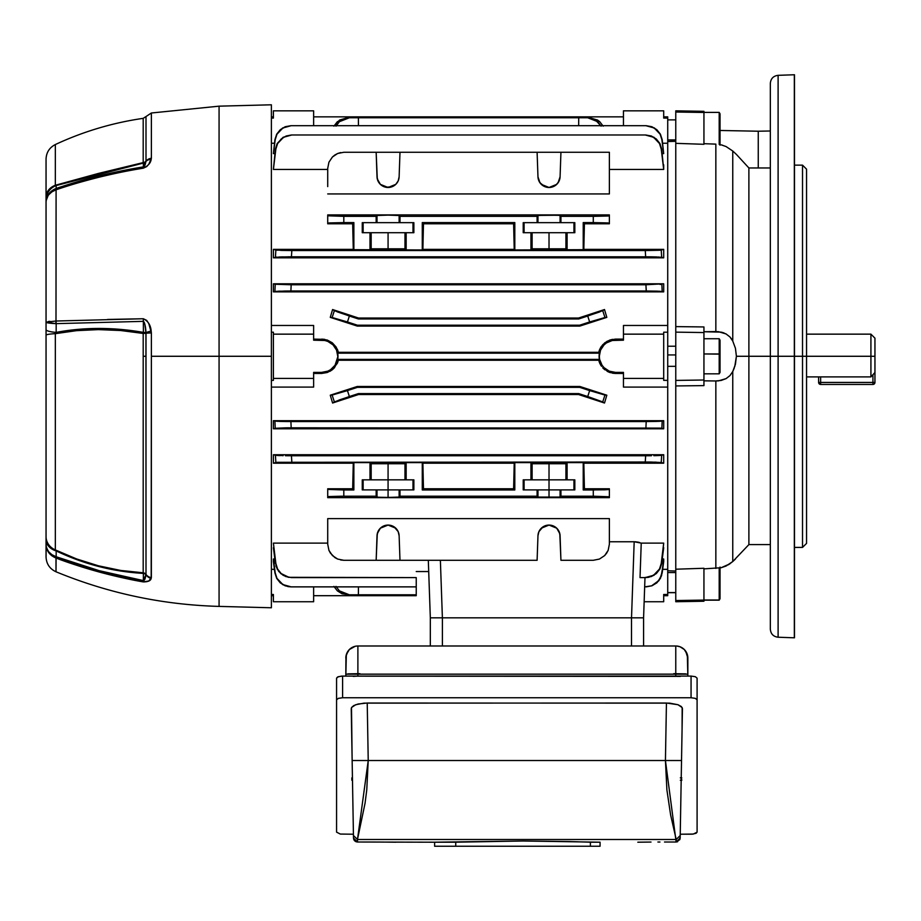 <?xml version="1.0" encoding="UTF-8"?>
<svg xmlns="http://www.w3.org/2000/svg" width="921" height="921" viewBox="0 0 921 921"><rect width="100%" height="100%" fill="white"/><g stroke="black" fill="none" stroke-linecap="round" stroke-linejoin="round"><path stroke-width="1.38" d="M377.011 497.064L376.159 496.212L376.159 489.903L377.011 489.903L377.011 497.064L377.967 497.213L377.011 497.064L377.011 489.903L388.075 489.903L388.075 463.747L388.075 479.841L371.175 479.841L371.175 463.747L371.175 479.841L369.989 479.841L369.989 463.747L406.161 463.747L406.161 479.841L413.874 479.841L413.874 489.903L399.99 489.903L399.99 496.212L537.104 496.212L537.104 489.903L523.22 489.903L523.22 479.841L530.945 479.841L530.945 463.747L567.106 463.747L567.106 479.841L574.831 479.841L574.831 489.903L560.935 489.903L560.935 496.212L593.285 496.212L593.285 489.972L583.223 489.972L583.223 462.607L514.816 462.607L514.816 489.972L422.279 489.972L422.279 462.607L353.871 462.607L353.871 489.972L343.809 489.972L343.809 496.212L376.159 496.212L376.159 489.903L362.264 489.903L362.264 479.841L369.989 479.841L369.989 463.747L406.161 463.747L406.161 479.841L388.075 479.841L388.075 489.903L399.127 489.903L399.127 497.064L388.075 497.432L388.075 489.903L362.264 489.903L362.264 479.841L404.975 479.841L404.975 463.747L404.975 479.841L413.874 479.841L413.874 489.903L388.075 489.903L388.075 497.432L377.967 497.213L376.159 496.212L340.666 496.223L328.935 496.557L327.715 496.764L327.715 497.662L609.38 497.662L327.715 497.662L327.715 489.408L353.871 489.972L352.674 488.775L353.273 463.205L352.674 488.775L327.715 488.775L352.674 488.775L353.871 489.972L353.871 462.607L422.279 462.607L423.476 488.775L422.279 489.972L514.816 489.972L513.619 488.775L423.476 488.775L513.619 488.775L514.217 463.205L422.877 463.205L514.217 463.205L513.619 488.775L514.816 489.972L514.816 462.607L583.223 462.607L584.421 488.775L583.822 463.205L663.696 463.205L583.822 463.205L583.223 462.607L583.223 489.972L604.671 489.811L609.069 489.523L609.38 488.775L584.421 488.775L609.38 488.775L609.38 496.764L560.935 496.212L559.128 497.213L549.02 497.432L549.02 463.747L549.02 479.841L532.119 479.841L532.119 463.747L532.119 479.841L530.945 479.841L530.945 463.747L567.106 463.747L567.106 479.841L565.92 479.841L565.92 463.747L565.92 479.841L549.02 479.841L549.02 489.903L560.083 489.903L560.083 497.064L541.341 497.328L537.968 497.064L537.104 496.212L399.99 496.212L398.183 497.213L388.075 497.432L399.127 497.064L399.127 489.903L399.99 489.903L399.99 496.212L399.127 497.064M412.999 479.841L412.999 489.903L412.999 479.841M573.956 479.841L573.956 489.903L573.956 479.841M556.71 215.238L538.244 215.422L537.104 216.354L537.104 222.663L523.22 222.663L523.22 232.714L530.945 232.714L530.945 248.808L567.106 248.808L567.106 232.714L574.831 232.714L574.831 222.663L560.935 222.663L560.935 216.354L593.285 216.354L593.285 222.594L583.223 222.594L583.223 249.948L514.816 249.948L514.816 222.594L422.279 222.594L422.279 249.948L353.871 249.948L353.871 222.594L343.809 222.594L343.809 216.354L376.159 216.354L376.159 222.663L362.264 222.663L362.264 232.714L369.989 232.714L369.989 248.808L406.161 248.808L406.161 232.714L413.874 232.714L413.874 222.663L399.99 222.663L399.99 216.354L537.104 216.354L399.99 216.354L398.183 215.353L388.075 215.123L377.288 215.422L376.159 216.354L327.715 215.79L327.715 214.904L609.38 214.904L609.38 215.79L608.159 216.009L593.285 216.354L560.935 216.354L559.128 215.353L549.02 215.123L556.71 215.238M663.696 116.863L667.725 116.863L663.696 116.863M337.374 363.219L332.32 369.747L327.312 372.498L313.635 373.454L321.682 373.454L321.682 372.372L327.841 371.151L330.616 369.666L335.06 365.223L337.984 356.277A16.302 16.302 0 0 0 337.685 353.157L338.364 352.317L336.142 347.056L332.32 342.808L327.312 340.056L321.682 339.112L321.682 340.183A16.094 16.094 0 0 1 337.777 356.277L336.545 350.118L333.057 344.903L327.841 341.415L324.814 340.494L313.635 340.183L313.635 334.15L273.399 334.15L273.399 332.205L271.384 332.205L273.399 332.205L273.399 378.416L313.635 378.416L313.635 387.096L271.384 387.096L313.635 387.096L313.635 372.372L321.682 372.372L313.635 372.372L313.635 378.416L273.399 378.416L273.399 334.15L313.635 334.15L313.635 325.47L313.635 340.183L321.682 340.183L321.682 339.112L324.537 339.342L313.635 339.112L327.312 340.056L332.32 342.808L337.374 349.347M599.617 362.966L598.731 360.249L338.364 360.249L334.415 367.79L338.364 360.249L337.581 362.713M273.399 595.691L271.384 595.691L273.399 595.691M636.089 541.847L634.178 541.755L636.089 541.847M639.669 542.55L637.942 542.112L639.669 542.55M612.557 373.212L615.412 373.454L607.146 371.324L615.412 373.454L623.459 373.454L615.412 373.454L615.412 372.372L623.459 372.372L623.459 378.416L663.696 378.416L663.696 334.15L623.459 334.15L623.459 340.183L612.281 340.494L606.479 342.9L604.038 344.903L600.55 350.118L599.318 356.277L599.629 359.42L602.035 365.223L604.038 367.663L609.253 371.151L615.412 372.372L615.412 373.454L609.783 372.498L603.393 368.527M329.937 371.336L332.32 369.747L327.312 372.498L321.682 373.454L327.312 372.498L334.415 367.79L332.32 369.747M428.702 571.55L416.234 571.55L428.702 571.55L428.507 565.701M606.824 395.201L579.839 386.475L606.824 395.201L604.51 403.03L606.824 395.201L579.839 386.475L357.256 386.475L330.271 395.201L332.585 403.03L358.534 394.533L332.585 403.03L330.271 395.201L357.256 386.475L579.839 386.475L579.7 387.361L579.839 386.475L606.824 395.201L604.51 403.03L578.561 394.533L604.51 403.03L587.725 396.525L589.647 390.596L579.7 387.361L357.394 387.361L579.7 387.361L606.824 395.201L604.51 403.03L602.725 401.913L604.959 395.063L606.824 395.201M337.581 349.853L338.364 352.317L337.477 349.6L338.364 352.317L598.731 352.317L599.617 349.6L598.731 352.317L599.41 353.157L337.685 353.157L338.364 352.317L598.731 352.317L599.41 353.157L599.41 359.397L598.731 360.249L338.364 360.249L337.685 359.397L599.41 359.397L337.685 359.397A16.302 16.302 0 0 0 337.685 353.157L599.41 353.157A16.302 16.302 0 0 0 599.41 359.397L598.731 360.249L601.505 366.316M599.617 349.6L602.679 344.788L607.158 341.231L600.768 347.344M612.534 339.354L609.771 340.068L623.459 339.112L615.412 339.112L615.412 340.183L623.459 340.183L623.459 334.15L663.696 334.15L663.696 332.205L667.725 332.205L667.725 143.227L662.66 143.227L667.725 143.227L667.725 118.084L663.696 118.084L663.696 110.831L623.459 110.831L623.459 125.693L623.459 110.831L663.696 110.831L663.696 118.084L667.725 118.084L667.725 116.863L667.725 325.47L623.459 325.47L667.725 325.47L667.725 332.205L663.696 332.205L663.696 378.416L623.459 378.416L623.459 387.096L667.725 387.096L623.459 387.096L623.459 372.372L615.412 372.372A16.094 16.094 0 0 1 599.318 356.277A16.094 16.094 0 0 1 615.412 340.183L615.412 339.112L609.783 340.056L604.775 342.808L600.953 347.056L598.731 352.317M332.585 309.537L330.271 317.365L357.256 326.08L330.271 317.365L332.585 309.537L358.534 318.033L332.585 309.537L337.5 311.954L358.384 318.965L578.71 318.965L587.725 316.03L589.647 321.959L579.7 325.194L579.839 326.08L606.824 317.365L604.51 309.537L578.561 318.033L604.51 309.537L606.824 317.365L579.839 326.08L357.256 326.08L357.394 325.194L579.7 325.194L357.394 325.194L347.447 321.959L349.37 316.03L358.384 318.965L358.534 318.033L578.561 318.033L578.71 318.965L358.384 318.965L358.534 318.033L332.585 309.537L330.271 317.365L357.256 326.08L357.394 325.194L347.447 321.959L330.271 317.365L357.256 326.08L579.839 326.08L579.7 325.194L589.647 321.959L606.824 317.365L579.839 326.08L606.824 317.365L604.51 309.537L599.594 311.954L578.71 318.965L578.561 318.033L604.51 309.537L602.725 310.642L604.959 317.503L606.824 317.365L604.51 309.537L578.561 318.033L358.534 318.033L332.585 309.537L330.271 317.365L332.136 317.503L334.369 310.642L332.585 309.537M352.674 223.791L353.273 249.349L352.674 223.791L327.715 223.791L327.715 223.158L353.871 222.594L352.674 223.791L327.715 223.791L328.935 222.94L343.809 222.594L343.809 216.354L327.715 215.79L327.715 223.158L327.715 214.904L609.38 214.904L609.38 215.79L608.159 216.009L593.285 216.354L593.285 222.594L608.159 222.94L609.38 223.791L584.421 223.791L583.822 249.349L584.421 223.791L583.223 222.594L609.38 223.158L609.38 215.79L609.38 223.791L584.421 223.791L583.223 222.594L583.223 249.948L583.822 249.349L663.696 249.349L663.696 257.834L273.399 257.834L273.399 249.349L422.279 249.948L423.476 223.791L422.279 222.594L514.816 222.594L513.619 223.791L514.217 249.349L513.619 223.791L423.476 223.791L422.877 249.349L514.217 249.349L514.816 249.948L663.696 249.349L659.494 250.259L645.264 250.558L276.473 250.167L273.399 249.349L353.273 249.349L353.871 249.948L353.871 222.594L352.674 223.791L353.273 249.349M274.435 143.227L271.384 143.227L274.435 143.227M607.158 341.231L615.412 339.112M324.537 339.342L332.32 342.808M271.384 325.47L313.635 325.47L271.384 325.47M290.875 290.99L291.174 284.762L645.92 284.762L646.197 290.99L290.898 290.99L291.174 284.762L275.218 284.267L274.919 291.485L273.399 291.876L274.919 291.485L275.218 284.267L273.399 283.783L663.696 283.783L663.696 291.876L273.399 291.876L273.399 283.783L663.696 283.783L645.92 284.762L291.174 284.762L273.399 283.783L273.399 291.876L290.898 290.99L646.197 290.99L663.696 291.876L273.399 291.876L276.979 291.278M273.399 153.588L274.919 139.635L276.703 134.167L282.62 127.973L291.174 125.693L282.908 127.973L276.991 134.178L275.218 139.658L273.399 153.588L274.838 153.588L273.399 153.588L274.919 139.635L273.399 153.588M663.696 153.588L662.257 153.588L663.696 153.588L661.877 139.658L660.115 134.178L654.209 127.984L645.92 125.693L291.174 125.693L646.197 125.693L654.451 127.973L660.392 134.167L662.176 139.635L663.696 153.588M663.696 164.836L663.696 169.441L609.38 169.441L663.696 169.441L661.232 149.075L659.505 143.549L653.588 137.287L645.264 134.973L291.83 134.973L283.53 137.275L277.601 143.549L275.863 149.075L273.399 169.441L275.414 149.041L277.175 143.526L283.115 137.287L291.439 134.973L645.656 134.973L653.968 137.275L659.92 143.526L661.681 149.041L663.696 169.441L663.696 164.836M327.715 169.441L273.399 169.441L327.715 169.441M609.38 193.94L327.715 193.94L609.38 193.94L609.38 152.276L560.935 152.276L609.38 152.276L609.38 193.94M271.384 569.339L274.435 569.339L271.384 569.339M607.146 371.324L609.771 372.498M667.725 569.339L667.725 380.35L663.696 380.35L663.696 378.416L663.696 380.35L667.725 380.35L667.725 332.205L667.725 569.339L662.66 569.339L667.725 569.339L667.725 594.482L663.696 594.482L667.725 594.482L667.725 569.339M646.197 586.873L651.596 585.837L656.535 582.889L660.115 578.388L661.877 572.897L663.696 558.978L662.257 558.978L663.696 558.978L663.696 561.695L661.232 575.74L658.515 580.806L651.596 585.837L644.665 586.873L651.861 585.837L658.803 580.794L661.531 575.74L663.696 561.695L662.176 572.92L660.392 578.388L656.8 582.889L651.861 585.837L644.665 586.873M645.656 577.594L640.026 577.594L641.235 543.114L663.696 543.114L661.232 563.491L659.494 569.017L653.565 575.291L645.264 577.594L640.026 577.594L641.235 543.114L663.696 543.114L661.681 563.514L663.696 547.73L661.681 563.514L659.494 569.017L655.913 573.564L650.963 576.546L645.264 577.594L648.568 577.329L653.979 575.28L659.92 569.028L661.681 563.514L659.92 569.028L656.316 573.564L651.354 576.546L644.458 577.594M609.38 541.755L634.178 541.755L609.38 541.755M353.871 560.29L343.809 560.29L337.65 559.059L334.864 557.573L330.432 553.13L328.935 550.355L327.715 544.196L327.715 518.615L609.38 518.615L609.38 544.196L608.159 550.355L606.663 553.13L604.671 555.57L599.444 559.059L593.285 560.29L583.223 560.29M273.399 543.114L327.715 543.114L273.399 543.114L275.863 563.491L273.399 543.114M660.115 421.288L663.696 420.69L273.399 420.69L663.696 420.69L663.696 428.783L273.399 428.783L273.399 420.69L285.326 421.53M277.589 462.307L273.399 463.205L353.273 463.205L273.399 463.205L273.399 454.721L663.696 454.721L663.696 463.205L655.856 462.146M578.561 394.533L358.534 394.533L332.585 403.03L339.377 399.921L358.384 393.601L578.71 393.601L587.725 396.525L578.71 393.601L358.384 393.601L358.534 394.533L578.561 394.533L578.71 393.601L578.561 394.533L604.51 403.03L578.561 394.533M290.898 586.873L285.234 585.848L280.295 582.889L276.703 578.4L274.919 572.92L273.399 561.695L273.399 558.978L274.838 558.978L273.399 558.978L273.399 561.695L274.919 572.92L276.703 578.4L282.643 584.593L288.031 586.608L291.174 586.873L282.885 584.582L276.979 578.376L275.218 572.897L273.399 558.978L274.919 572.92L276.979 578.376L280.56 582.889L285.498 585.837L291.174 586.873L416.234 586.873L416.234 595.691L313.635 595.691L416.234 595.691L416.234 594.805L358.384 594.805L358.43 586.873L358.384 594.805L416.234 594.805L416.234 586.873L290.898 586.873L416.234 586.873L416.234 577.594L288.918 577.329L281.17 573.564L277.589 569.017L275.863 563.491L276.047 566.369L278.775 571.469L283.127 575.291L288.549 577.329L416.234 577.594L291.439 577.594L286.132 576.546L281.17 573.564L277.589 569.017L275.863 563.491L277.175 569.04L280.778 573.576L285.74 576.546L291.439 577.594M271.384 380.35L273.399 380.35L273.399 378.416L273.399 380.35L271.384 380.35M271.384 118.084L273.399 118.084L273.399 110.831L313.635 110.831L313.635 125.693L313.635 110.831L273.399 110.831L273.399 118.084L271.384 118.084M313.635 586.873L313.635 601.735L273.399 601.735L273.399 594.482L271.384 594.482L273.399 594.482L273.399 601.735L313.635 601.735L313.635 586.873M406.161 248.808L406.161 232.714L404.975 232.714L404.975 248.808L404.975 232.714L388.075 232.714L388.075 248.808L388.075 232.714L369.989 232.714L369.989 248.808L406.161 248.808M371.175 248.808L371.175 232.714L371.175 248.808M377.011 535.757L377.967 531.647L380.385 528.182L388.075 525.074A11.064 11.064 0 0 0 377.011 535.757L376.159 560.29L537.104 560.29L399.99 560.29L399.127 535.757L398.183 531.647L394.096 526.87L388.075 525.074L383.93 525.879L380.385 528.182L377.288 533.65L376.159 560.29L343.809 560.29L399.99 560.29L399.127 535.757A11.064 11.064 0 0 0 398.183 531.647L399.127 535.757M560.083 215.502L560.083 222.663L560.935 222.663L560.935 216.354L559.128 215.353L560.083 215.502L560.083 222.663L574.831 222.663L574.831 232.714L565.92 232.714L565.92 248.808L565.92 232.714L530.945 232.714L530.945 248.808L567.106 248.808L567.106 232.714L549.02 232.714L549.02 248.808L549.02 232.714L532.119 232.714L532.119 248.808L532.119 232.714L523.22 232.714L523.22 222.663L560.083 222.663L537.968 222.663L537.968 215.502L549.02 215.123L537.968 215.502L537.104 216.354L537.104 222.663L537.968 222.663L537.968 215.502M399.127 215.502L399.127 222.663L399.99 222.663L399.99 216.354L399.127 215.502L388.075 215.123L399.127 215.502L399.127 222.663L413.874 222.663L413.874 232.714L362.264 232.714L362.264 222.663L399.127 222.663L377.011 222.663L377.011 215.502L388.075 215.123L377.011 215.502L376.159 216.354L376.159 222.663L377.011 222.663L377.011 215.502M560.083 535.757L560.935 560.29L593.285 560.29L560.935 560.29L559.807 533.65L556.71 528.182L553.164 525.879L549.02 525.074L542.999 526.87L538.912 531.647L537.968 535.757L537.104 560.29L537.968 535.757L538.912 531.647L541.341 528.182L549.02 525.074L556.71 528.182L559.128 531.647L560.083 535.757A11.064 11.064 0 0 0 551.149 525.281M340.689 559.98L343.809 560.29L337.65 559.059L332.435 555.57L328.935 550.355L327.715 544.196L327.715 518.615L609.38 518.615L609.38 544.196L608.159 550.355L604.671 555.57L599.444 559.059L593.285 560.29L599.444 559.059M546.913 525.281L549.02 525.074A11.064 11.064 0 0 0 537.968 535.757M440.376 560.29L442.391 617.83L631.518 617.83L634.178 541.755L631.518 617.83L430.326 617.83L428.311 560.29L430.326 617.83L442.391 617.83L440.376 560.29M353.871 152.276L560.935 152.276L560.083 176.809L558.091 182.761L555.052 185.697L549.02 187.481L544.875 186.675L539.959 182.761L537.968 176.809L537.104 152.276L399.99 152.276L399.127 176.809L398.183 180.919L395.754 184.373L392.219 186.675L385.957 187.285L380.385 184.373L377.288 178.904L376.159 152.276L343.809 152.276L337.65 153.496L334.864 154.993L332.435 156.984L328.935 162.211L327.715 168.37L327.715 186.606M584.421 488.775L583.223 489.972L584.421 488.775L583.822 463.205M423.476 488.775L422.279 462.607L422.279 489.972L423.476 488.775L422.877 463.205M513.619 223.791L423.476 223.791L422.279 222.594L422.279 249.948L422.877 249.349L514.217 249.349L514.816 249.948L514.816 222.594L513.619 223.791L514.217 249.349M357.394 594.805L347.447 594.805L358.384 594.805L349.37 594.805L339.377 590.856L344.028 593.792L349.37 594.805L342.071 593.792L337.362 590.856L333.909 586.389L337.362 590.856L347.447 594.805M273.399 547.73L275.414 563.514L273.399 547.73M416.234 577.594L416.234 586.873M644.147 601.735L663.696 601.735L663.696 594.482L663.696 601.735L644.147 601.735M327.841 371.151L324.814 372.061M609.253 341.415L612.281 340.494M623.459 325.47L623.459 334.15L623.459 325.47M589.647 117.761L597.499 120.018L599.732 121.699L589.647 117.761L587.725 117.761L597.717 121.699L601.079 126.165L595.519 120.018L587.725 117.761L578.71 117.761L578.664 125.693L578.71 117.761L358.384 117.761L358.43 125.693L358.384 117.761L579.7 117.761M313.635 116.863L623.459 116.863L313.635 116.863M357.394 117.761L347.447 117.761L349.37 117.761L344.028 118.774L339.377 121.699L349.37 117.761M357.256 386.475L357.394 387.361L347.447 390.596L349.37 396.525L358.384 393.601L358.534 394.533L332.585 403.03L330.271 395.201L357.256 386.475L357.394 387.361L347.447 390.596L330.271 395.201L357.256 386.475M340.689 152.575L337.65 153.496L332.423 156.984L328.935 162.211L327.715 168.37M327.715 488.775L327.715 489.408L327.715 488.775M609.38 497.662L609.38 496.764L609.38 497.662M660.622 250.167L645.264 250.558L645.656 256.798L663.696 257.834L273.399 257.834L288.549 256.798L645.656 256.798L291.439 256.798L291.83 250.558L645.264 250.558L645.656 256.798L651.435 256.832M285.429 455.734L651.435 455.734M653.864 455.688L663.696 454.721L273.399 454.721L283.127 455.688M659.655 455.492L663.696 454.721L661.681 455.273L661.232 462.503L663.696 463.205L663.696 454.721L661.681 455.273L661.232 462.503L661.681 455.273L659.92 455.469L661.681 455.273M280.306 455.619L278.764 455.55M656.017 462.146L276.484 462.4M651.089 462.043L661.232 462.503M277.67 462.296L645.264 462.008L645.656 455.768L291.439 455.768L291.83 462.008L291.439 455.768L285.74 455.734M656.754 421.427L663.696 420.69L662.176 421.081L661.877 428.288L660.092 428.104M286.017 427.828L291.174 427.805L290.898 421.565L646.197 421.565L285.234 421.53L290.898 421.565L291.174 427.805L660.115 428.104L291.059 427.805M291.174 427.805L288.169 427.816M288.296 427.816L273.399 428.783L663.696 428.783L661.877 428.288L663.696 428.783L663.696 420.69L662.176 421.081L661.877 428.288L662.176 421.081L658.791 421.358M274.919 421.081L280.295 421.427L273.399 420.69L273.399 428.783L275.218 428.288L274.919 421.081L275.218 428.288L285.51 427.839M656.8 421.427L646.197 421.565L645.92 427.805L646.197 421.565L659.079 421.346M353.273 463.205L353.871 462.607L352.674 488.775M514.217 463.205L514.816 462.607L513.619 488.775M275.782 455.342L273.399 454.721L277.175 455.469L273.399 454.721L273.399 463.205L275.863 462.503L275.414 455.273L275.863 462.503L277.601 462.307M651.354 455.734L645.656 455.768L645.264 462.008L650.963 462.043M659.92 455.469L658.319 455.55M278.764 257.005L291.439 256.798L291.83 250.558L281.112 250.408M281.25 250.42L273.399 249.349L273.399 257.834L281.135 256.924M651.331 256.832L656.788 256.947M658.319 257.005L663.696 257.834L661.681 257.281L663.696 257.834L663.696 249.349L661.232 250.063L661.681 257.281L661.232 250.063L659.494 250.259M645.656 134.973L650.963 136.009L655.925 139.002L659.505 143.549L661.232 149.075L659.92 143.526L656.316 138.99L651.354 136.009L645.656 134.973L291.439 134.973L283.115 137.287L277.175 143.526L275.414 149.041L273.399 169.441L275.414 149.041L277.601 143.549L281.181 139.002L286.143 136.009L291.439 134.973M661.243 284.37L660.046 284.462M278.292 291.209L280.364 291.128M275.068 291.45L285.314 291.024M658.791 291.209L663.696 291.876L663.696 283.783L645.92 284.762L646.3 290.99M646.197 125.693L651.596 126.718L656.535 129.677L660.115 134.178L661.877 139.658L660.392 134.167L656.8 129.665L651.861 126.718L646.197 125.693L290.898 125.693L285.234 126.718L280.295 129.677L276.703 134.167L275.218 139.658L276.991 134.178L280.571 129.677L285.51 126.718L290.898 125.693M663.696 291.876L662.176 291.485L663.696 291.876M275.414 257.281L273.399 257.834L275.414 257.281L275.863 250.063L275.414 257.281L277.175 257.086L275.414 257.281L275.863 250.063M657.03 291.14L662.176 291.485L661.877 284.267L662.176 291.485L659.068 291.22M609.38 525.949L609.38 544.196M327.715 544.196L327.715 525.949M602.679 367.778L604.775 369.747L602.679 367.778M334.415 367.79L338.364 360.249L337.685 359.397A16.302 16.302 0 0 0 337.984 356.277L337.777 356.277A16.094 16.094 0 0 1 321.682 372.372L321.682 373.454M599.41 359.397A16.302 16.302 0 0 1 599.41 353.157M600.918 365.441L599.721 363.208M599.513 362.701L598.731 360.249M604.775 342.819L609.771 340.068M600.953 347.056L601.494 346.25M598.742 352.259L599.513 349.853M599.732 349.347L600.941 347.079M599.732 121.699L603.186 126.165L599.732 121.699M336.015 126.165L339.377 121.699L336.015 126.165M347.447 117.761L339.596 120.018L333.909 126.165L337.362 121.699L347.447 117.761M336.015 586.389L339.377 590.856L336.015 586.389M332.585 403.03L330.271 395.201L332.136 395.063L334.369 401.913L332.585 403.03M667.725 595.691L667.725 594.482L667.725 595.691L663.696 595.691M644.988 577.594L643.583 617.83L631.518 617.83L643.583 617.83L644.988 577.594M637.942 542.112L634.178 541.755L641.212 543.114M633.867 617.83L643.583 617.83L643.583 645.989L643.583 617.83L641.546 617.83M583.822 249.349L584.421 223.791M422.877 249.349L423.476 223.791M551.149 187.274A11.064 11.064 0 0 0 560.083 176.809L560.935 152.276L537.104 152.276L537.968 176.809A11.064 11.064 0 0 0 538.912 180.907L537.968 176.809M399.127 176.809L398.183 180.919A11.064 11.064 0 0 0 399.127 176.809L399.99 152.276L376.159 152.276L377.011 176.809A11.064 11.064 0 0 0 385.957 187.274M390.193 187.274A11.064 11.064 0 0 0 398.171 180.93L395.754 184.373L388.075 187.481A11.064 11.064 0 0 0 390.182 187.285L388.075 187.481L380.385 184.373L377.967 180.919L377.011 176.809M385.968 187.285A11.064 11.064 0 0 0 388.063 187.481M560.083 176.809L559.128 180.919L556.71 184.373L549.02 187.481L541.341 184.373L538.912 180.919A11.064 11.064 0 0 0 546.901 187.274M546.913 187.285A11.064 11.064 0 0 0 551.126 187.285M380.385 497.328L388.075 497.432L380.385 497.328M537.968 497.064L537.104 496.212L537.104 489.903L537.968 489.903L537.968 497.064L537.968 489.903L549.02 489.903L549.02 497.432L537.968 497.064L560.083 497.064L560.083 489.903L523.22 489.903L523.22 479.841L574.831 479.841L574.831 489.903L560.083 489.903L560.935 489.903L560.935 496.212L560.083 497.064M390.182 525.281A11.064 11.064 0 0 0 388.075 525.074L395.754 528.182L398.183 531.647A11.064 11.064 0 0 0 390.193 525.281M551.126 525.281A11.064 11.064 0 0 0 549.031 525.074M573.956 222.663L573.956 232.714L573.956 222.663M524.095 232.714L524.095 222.663L524.095 232.714M412.999 222.663L412.999 232.714L412.999 222.663M363.139 232.714L363.139 222.663L363.139 232.714M524.095 489.903L524.095 479.841L524.095 489.903M363.139 489.903L363.139 479.841L363.139 489.903M343.809 496.212L343.809 489.972L327.715 489.408L327.715 496.764L343.809 496.212M285.234 421.53L280.295 421.427M349.37 396.525L347.447 390.596L332.136 395.063L334.369 401.913L349.37 396.525M347.447 321.959L349.37 316.03L334.369 310.642L332.136 317.503L347.447 321.959M285.234 291.036L290.898 290.99M283.115 256.878L280.778 256.936M279.984 291.14L278.223 291.209M274.919 291.485L275.218 284.267M276.991 421.288L277.658 421.323M277.175 455.469L278.81 455.561M589.647 390.596L587.725 396.525L602.725 401.913L604.959 395.063L589.647 390.596M587.725 316.03L589.647 321.959L604.959 317.503L602.725 310.642L587.725 316.03M653.968 455.688L658.078 455.561M593.285 489.972L593.285 496.212L609.38 496.764L609.38 489.408L593.285 489.972M660.115 428.104L661.877 428.288M646.197 290.99L656.8 291.14M653.979 256.878L661.681 257.281M806.554 376.896L870.921 376.896L870.921 356.277L806.554 356.277L870.921 356.277L870.921 376.896L874.95 372.498L874.95 356.277L870.921 356.277L874.95 356.277L874.95 338.168L874.95 372.498L870.921 376.896L806.554 376.896M806.554 334.15L870.921 334.15L870.921 356.277L870.921 334.15L874.95 338.168M872.935 374.72L872.935 382.434L820.634 382.434L820.634 376.896L820.634 384.448L872.935 384.448A2.015 2.015 0 0 0 874.95 382.434L874.95 372.498L874.95 382.434A2.015 2.015 0 0 1 872.935 384.448L872.935 382.434L874.95 382.434L872.935 382.434L872.935 384.448L820.634 384.448L820.634 382.434L818.619 382.434L818.619 376.896L818.619 382.434L872.935 382.434L872.935 374.72M818.619 382.434L820.634 384.448A2.015 2.015 0 0 1 818.619 382.434M794.339 74.762L778.107 75.326L778.107 356.277L794.339 356.277L794.339 74.762L794.339 637.804L794.478 74.762L794.478 637.804L794.339 356.277L806.554 356.277L806.554 169.176L806.554 543.39L806.554 356.277L802.525 356.277L802.525 547.408L802.525 356.277L794.478 356.277L794.478 637.804L794.478 356.277L778.107 356.277L778.107 637.228L778.107 356.277L770.336 356.277L770.336 629.193L770.336 356.277L748.888 356.277L748.888 544.599L748.888 356.277L736.409 356.277L734.739 366.685M778.107 356.277L778.107 637.228C773.364 636.63 770.773 633.947 770.336 629.193L770.336 83.374L770.336 356.277L778.107 356.277L778.107 75.326L778.107 356.277M734.279 368.02L732.759 371.52L732.759 561.534L748.888 544.599L770.336 544.599M715.847 331.583L718.564 331.71L715.847 331.583L715.847 144.125L715.847 331.583L703.943 331.733L721.201 332.136L726.036 333.92L729.95 336.948L732.759 341.046L732.759 151.021L736.409 154.417L732.759 151.021L732.759 341.046L735.442 348.299L736.409 356.277L748.888 356.277L748.888 167.967L748.888 356.277L770.336 356.277L770.336 83.374C770.773 78.619 773.364 75.936 778.107 75.326M675.772 326.61L675.772 143.342L675.772 326.61L703.943 326.943L675.772 326.61L675.772 332.136L703.943 332.562L703.943 326.943L703.943 332.562L675.772 332.136L675.772 569.213L675.772 385.945L703.943 385.611L675.772 385.945L675.772 380.419L703.943 380.005L675.772 380.419L675.772 326.61M667.725 570.755L675.772 571.043L667.725 570.755M703.943 111.326L703.943 144.298L675.772 143.342L675.772 110.831L675.772 143.342L703.943 144.298L703.943 112.477L675.772 112.017L703.943 112.477L703.943 111.326L675.772 110.831M715.847 144.125L703.943 143.688L715.847 144.125M732.759 151.021L726.059 146.543L721.224 144.862L726.059 146.543L732.759 151.021M715.847 380.972L721.201 380.431L726.036 378.635L721.224 380.431L715.847 380.972L703.943 380.834L715.847 380.972L715.847 568.441L715.847 380.972L718.564 380.857L715.847 380.972M729.95 375.618L726.059 378.623L718.576 380.857L726.059 378.635L729.973 375.595L732.759 371.52L729.973 375.595L732.759 371.52L732.759 561.534L735.43 559.047M729.95 563.802L721.201 567.704L703.943 568.879L721.212 567.704L726.036 566.035L732.759 561.534L728.488 564.746M731.827 339.365L730.008 337.005M726.059 333.943L718.576 331.71L726.036 333.92L729.95 336.948L732.759 341.046L735.442 348.299L736.409 356.277L735.43 364.267L732.759 371.52M724.09 333.011L722.179 332.377M675.772 569.213L703.943 568.269L675.772 569.213L675.772 600.538L703.943 600.089L703.943 568.269L703.943 600.089L675.772 600.538L675.772 601.735L675.772 569.213M703.943 601.24L703.943 600.089L703.943 601.24L675.772 601.735M720.038 130.471L758.259 131.219L720.038 130.471M758.259 167.967L758.259 131.219L770.336 130.989L758.259 131.219L758.259 167.967M703.943 385.611L703.943 332.562L675.772 332.136L703.943 332.562L703.943 380.005L675.772 380.419L703.943 380.005L703.943 385.611M721.419 144.908L722.467 145.196M802.525 356.277L802.525 165.147L802.525 356.277M667.725 592.594L675.772 592.594L667.725 592.594M703.943 600.158L719.197 600.158L720.038 598.719L719.197 600.008L703.943 600.008L719.197 600.008L719.197 568.107L719.197 600.008L720.038 598.569L720.038 567.958M720.038 598.719L720.038 567.06M144.77 323.812L146.002 333.275L143.192 333.448A4.029 0.633 100 0 0 143.262 333.068L145.99 333.068L143.262 333.068A4.029 0.633 100 0 0 143.377 332.377L143.365 321.348L56.181 323.639L56.158 332.389L77.214 329.453L56.158 332.389C84.11 327.139 113.179 327.139 143.377 332.377L143.365 321.348L144.321 322.385L143.365 321.348A8.047 1.543 89 0 1 143.319 318.747L146.704 320.393L148.811 323.628L151.366 332.93L151.366 577.674L148.811 580.99L143.319 581.911C131.219 579.896 116.46 576.581 99.042 571.976C81.462 567.002 67.152 562.374 56.089 558.057L55.997 571.78L55.997 558.022L51.944 555.835L48.94 552.899M120.697 330.524L98.409 329.614L76.547 330.662L55.341 333.667L55.341 549.918C83.466 563.456 112.753 571.089 143.192 572.793L120.697 570.444L143.192 572.793A4.029 3.661 180 0 1 146.002 574.439A4.029 3.661 0 0 0 143.192 572.793L143.192 356.277L146.002 356.277L146.002 574.439L145.322 577.928L145.932 574.681A4.029 3.085 0 0 0 143.377 573.392L121.054 571.089L98.938 566.53L77.214 559.784L56.158 550.919L56.181 556.756L99.123 570.663L143.365 580.598L143.377 573.392A4.029 3.085 180 0 1 145.932 574.681A8.047 7.299 29.9 0 0 151.171 578.423L151.366 356.277L219.071 356.277L219.071 606.398L219.071 356.277L151.366 356.277L151.366 332.93A8.047 0.771 0 0 0 146.002 333.275L146.002 356.277L143.192 356.277L143.192 333.448L120.697 330.524L146.002 333.275A8.047 0.771 0 0 1 151.366 332.93L151.171 331.053C150.676 325.125 148.062 321.015 143.319 318.747A8.047 1.543 -91 0 0 143.365 321.348A8.047 1.543 -91 0 1 143.319 318.747L56.089 321.015A8.047 3.074 87.9 0 0 56.181 323.639L143.365 321.348C144.908 323.329 145.771 327.105 145.932 332.665A4.029 0.702 0 0 0 143.377 332.377A4.029 0.702 180 0 1 145.932 332.665A8.047 1.117 -12.2 0 1 151.171 331.053A8.047 1.117 167.8 0 0 145.932 332.665L146.002 574.439A8.047 7.322 0 0 0 151.366 577.674A8.047 7.322 180 0 1 146.002 574.439L143.365 580.598L143.377 573.392C113.179 571.734 84.11 564.251 56.158 550.919L77.214 559.784L98.938 566.53M271.384 104.798L219.071 106.168L219.071 356.277L271.384 356.277L271.384 104.798L271.384 607.768L271.384 356.277L219.071 356.277L219.071 606.398C162.591 604.832 108.241 593.285 55.997 571.78C49.688 568.821 46.372 563.871 46.05 556.906L46.05 161.566M46.05 159.736L46.05 197.036A16.094 12.998 -0 0 1 55.341 185.259L98.409 173.436L143.192 162.603L143.192 118.349L146.002 116.553L146.002 161.129A4.029 3.281 0 0 1 143.192 162.603L143.192 118.349C112.627 122.781 83.351 131.507 55.341 144.539L55.341 185.259L56.158 185.547L56.181 188.448L99.123 175.911L143.365 166.897L143.377 163.075L98.938 173.839L56.158 185.547L143.377 163.075A4.029 3.776 180 0 0 145.932 161.497L145.322 164.18L145.932 161.497A4.029 3.776 0 0 1 143.377 163.075L143.192 162.603A4.029 3.281 180 0 0 146.002 161.129L143.365 166.897L143.377 163.075L55.341 185.259L143.377 163.075M107.527 319.449L143.319 318.747A8.047 1.543 89 0 0 143.365 321.348M143.975 166.62L144.77 165.561L143.365 166.897C113.433 171.732 84.364 178.916 56.181 188.448A8.047 1.773 71.3 0 0 56.089 189.772L56.089 189.772C67.152 185.881 81.462 181.702 99.042 177.212C81.462 181.702 67.152 185.881 56.089 189.772L55.997 321.015L56.089 189.772C84.283 180.217 113.364 173.021 143.319 168.186C131.196 170.017 116.437 173.021 99.042 177.212M219.071 106.168L151.366 112.995L146.002 116.553L146.002 161.129A8.047 6.551 0 0 1 151.366 158.239L151.366 112.995L151.366 158.239L148.811 164.226L146.704 166.574L143.319 168.186A8.047 0.898 -99.1 0 1 143.365 166.897A8.047 0.898 80.9 0 0 143.319 168.186C148.062 165.918 150.676 162.982 151.171 159.368A8.047 6.194 -160.9 0 0 145.932 161.497A8.047 6.194 19.1 0 1 151.171 159.368L151.366 158.239A8.047 6.551 180 0 0 146.002 161.129L145.334 164.111M219.071 356.277L219.071 106.168L219.071 356.277M56.158 186.169L55.341 185.259A16.094 12.998 180 0 0 46.05 197.036L46.05 536.575A16.094 14.713 0 0 0 55.341 549.918L56.158 550.919L55.341 549.918L76.547 558.92L98.409 565.793L120.697 570.444M143.192 572.793A4.029 0.909 -87 0 1 143.377 573.392A4.029 0.909 93 0 0 143.192 572.793L143.192 333.448C112.753 328.233 83.466 328.313 55.341 333.667C83.466 328.313 112.753 328.233 143.192 333.448A4.029 0.633 -80 0 0 143.262 333.068A4.029 0.633 -80 0 0 143.377 332.377L121.054 329.43L98.938 328.463L77.214 329.453L98.938 328.463M121.112 576.132L99.123 570.663M143.975 580.483L144.77 579.47L143.365 580.598C113.433 575.291 84.364 567.348 56.181 556.756L56.181 556.756A8.047 1.301 110.6 0 0 56.089 558.057C84.283 568.66 113.364 576.604 143.319 581.911C148.062 581.899 150.676 580.737 151.171 578.423A8.047 7.299 -150.1 0 1 145.932 574.681L145.334 577.847M121.112 170.949L99.123 175.911M98.938 173.839L121.054 168.324M144.77 165.561L145.322 164.18L144.77 165.561M144.77 579.47L145.322 577.928L144.77 579.47M145.299 326.644L145.138 325.631M48.767 552.669L46.223 546.717L46.05 539.625A16.094 12.169 0 0 0 56.158 550.919A16.094 12.169 180 0 1 46.05 539.625L46.05 536.575A16.094 14.713 180 0 0 55.341 549.918L56.158 550.919L55.341 549.918L55.341 333.667A16.094 1.715 180 0 0 46.05 335.232A16.094 1.715 0 0 1 55.341 333.667L56.158 332.389L56.181 323.639A8.047 3.074 -92.1 0 1 56.089 321.015M144.804 579.401L145.299 577.985M144.344 166.252L144.712 165.665M144.804 165.492L145.299 164.226M151.366 332.93A8.047 0.771 180 0 0 146.002 333.275M143.365 580.598A8.047 0.645 100.1 0 0 143.319 581.911A8.047 0.645 -79.9 0 1 143.365 580.598M54.5 189.173L53.591 189.657M50.908 191.591L50.033 192.443M48.825 193.859L48.065 194.999M46.05 159.126C46.326 152.46 49.423 147.602 55.341 144.539L55.341 185.259L56.158 185.547A16.094 15.208 180 0 0 46.05 199.661A16.094 15.208 0 0 1 56.158 185.547L56.181 188.448A8.047 1.773 -108.7 0 0 56.089 189.772M48.801 193.905L55.905 188.552M46.165 200.525L48.767 193.94L51.944 190.739L55.997 188.517A8.047 1.52 69.9 0 0 55.997 189.807L55.997 188.517C49.665 191.246 46.349 195.782 46.05 202.136C46.349 196.392 49.665 192.282 55.997 189.807L51.944 191.821L48.767 194.722L51.944 191.821M48.065 195.678L46.223 200.168M48.329 321.51L49.907 321.337M46.05 322.143L55.997 321.015L46.05 322.143C46.349 322.834 49.665 323.329 55.997 323.639L55.997 321.015A8.047 3.12 90.3 0 0 55.997 323.639L46.05 322.143M46.05 329.557A16.094 3.039 0 0 0 56.158 332.389A16.094 3.039 180 0 1 46.05 329.557M47.984 550.804L46.752 548.386L48.767 551.863L51.944 554.707L55.997 556.687C49.665 554.258 46.349 550.217 46.05 544.564C46.349 550.85 49.665 555.34 55.997 558.022L55.997 556.687L55.202 556.399M46.05 556.906L46.154 546.015M55.341 333.667L56.158 332.389M49.895 554.016L51.944 555.835M55.997 556.687A8.047 1.589 109.9 0 0 55.997 558.022L56.089 558.057A8.047 1.301 -69.4 0 1 56.181 556.756L56.158 550.919M46.223 546.498L46.752 548.386M685.685 651.17L687.849 658.066A12.077 12.077 0 0 0 675.772 645.989A12.077 12.077 0 0 1 687.849 658.066L687.849 674.16L675.772 674.16L675.772 645.989L357.889 645.989L357.889 674.16L675.772 674.16L675.772 676.083L357.889 676.083L357.889 674.16L687.849 674.16L687.849 676.083L687.331 654.589L684.315 649.535L680.032 646.772L676.912 646.047M355.184 646.3L349.347 649.547L346.331 654.589L345.824 676.083L345.824 674.16L357.889 674.16L357.889 645.989A12.077 12.077 0 0 0 345.824 658.066A12.077 12.077 0 0 1 357.889 645.989L675.772 645.989L675.772 676.083L678.132 676.164M355.541 676.164L680.389 676.394M643.353 617.83L642.662 617.83M432.352 617.83L442.391 617.83L442.391 645.989L442.391 617.83L631.507 617.83L440.042 617.83M631.507 617.83L631.507 645.989L631.507 617.83M430.326 617.83L430.326 645.989L430.326 617.83M347.988 651.17L345.951 656.316L345.824 674.16L357.889 674.16L357.889 676.083L353.273 676.394M349.347 649.547L348.737 650.203M351.166 648.039L350.36 648.626M353.629 646.772L352.375 647.325M683.29 648.614L682.473 648.027M684.925 650.191L684.315 649.535M673.758 673.665L685.834 673.884L673.758 673.665M347.839 673.884L359.904 673.665L347.839 673.873M682.07 729.697L682.162 707.547L677.96 704.715L669.659 703.137L367.226 703.022L368.227 760.516L665.434 760.516L676.152 842.013L680.17 838.052L679.859 839.538L680.216 835.531L680.17 838.052L676.152 842.013L665.71 842.013L676.152 842.013L676.198 839.48L357.475 839.48L357.509 842.013L367.951 842.013L357.509 842.013L357.475 839.48L676.198 839.48L670.638 815.05L666.896 789.907L665.434 760.516L666.436 703.022L363.968 703.137L355.702 704.726L351.5 707.547L351.603 729.697M679.836 839.607L676.325 842.001L679.836 839.607M391.264 842.151L393.854 842.174M371.957 842.013L357.509 842.013L353.491 838.052L353.445 835.531L353.491 838.052L357.509 842.013L434.62 842.208L387.787 842.105M638.218 842.197L645.817 842.105M697.093 678.155L695.332 676.693L691.061 676.083L341.426 676.118L337.581 677.004L336.568 678.155L336.568 699.822L338.341 698.36L342.6 697.75L691.061 697.75L695.332 698.36L697.093 699.822L697.093 832.135L696.08 833.298L692.235 834.184L680.239 834.219L693.375 834.058L697.093 832.135L697.093 678.155L695.332 676.693L691.061 676.083L691.061 697.75L342.6 697.75L342.6 676.083L691.061 676.083L691.061 697.75L695.332 698.36L697.093 699.822L697.093 678.155M353.422 834.219L340.298 834.058L336.568 832.135L336.568 699.822L336.568 832.135L340.298 834.058L353.422 834.219M682.438 708.594L680.216 835.531L682.438 708.594L681.31 706.522L677.96 704.715L666.436 703.022L665.434 760.516L368.227 760.516L366.765 789.907L365.05 803.25L357.475 839.48L368.227 760.516L367.226 703.022L358.096 704.012L353.756 705.578L351.5 707.547L352.144 760.516L351.235 708.594M353.445 835.531L352.144 760.516L368.227 760.516L352.144 760.516L353.445 835.531L357.475 839.48L353.445 835.531M434.62 842.197L523.059 840.988L600.066 842.197L600.066 846.238L600.066 842.197L590.396 842.197L590.396 846.238L600.066 846.238L590.396 846.238L590.396 842.197L568.971 841.529L523.059 840.988L455.745 842.197L455.745 846.238L590.396 846.238L455.745 846.238L455.745 842.197L434.62 842.197L434.62 846.238L455.745 846.238L434.62 846.238L434.62 842.197M645.874 842.105L647.095 842.093M665.434 760.516L681.528 760.516L665.434 760.516M676.198 839.48L680.216 835.531L676.198 839.48M372.314 842.013L384.184 842.082M354.7 840.861L355.99 841.713M357.371 842.013L354.677 840.838L353.491 838.052L353.745 839.399M353.929 839.814L354.435 840.574M676.152 842.013L677.649 841.725M650.318 842.07L637.804 842.208M342.6 697.75L342.6 676.083L338.341 676.693L336.568 678.155L336.568 699.822L338.341 698.36L342.6 697.75M667.725 354.942L675.772 354.942L667.725 354.942M703.943 373.822L719.197 373.822L719.197 353.952L719.197 373.822L720.038 372.372L720.038 354.136L703.943 353.952L719.197 353.952L719.197 338.732L719.197 353.952L720.038 354.136L720.038 340.333M720.038 372.372L720.038 340.217L719.197 338.732L703.943 338.732M675.772 139.911L667.725 139.911L675.772 139.911M720.038 145.173L720.038 113.985M719.197 112.558L719.197 144.447L719.197 112.397L720.038 113.847L720.038 144.597M680.32 780.248L681.793 780.248M681.183 780.248L681.805 780.248L681.229 777.842M681.793 777.842L680.32 777.842M357.486 842.013L356.024 841.725M273.399 116.863L271.384 116.863M794.478 547.408L802.525 547.408L806.554 543.39M794.339 637.804L778.107 637.228M675.772 141.293L667.725 141.569M736.409 154.417L748.888 167.967L770.336 167.967M794.478 165.147L802.525 165.147L806.554 169.176M675.772 572.563L667.725 572.563M675.772 592.675L667.725 592.675M271.384 607.768L219.071 606.398M395.869 842.208L385.876 842.093M383.32 842.07L379.256 842.047M648.66 842.082L650.997 842.059M657.916 842.024L659.954 842.024M664.502 842.013L665.687 842.013M351.857 780.248L351.857 777.842M675.772 346.227L667.725 346.227M675.772 366.339L667.725 366.339M675.772 140.004L667.725 140.004M719.197 112.397L703.943 112.397M675.772 119.88L667.725 119.88"/></g></svg>
